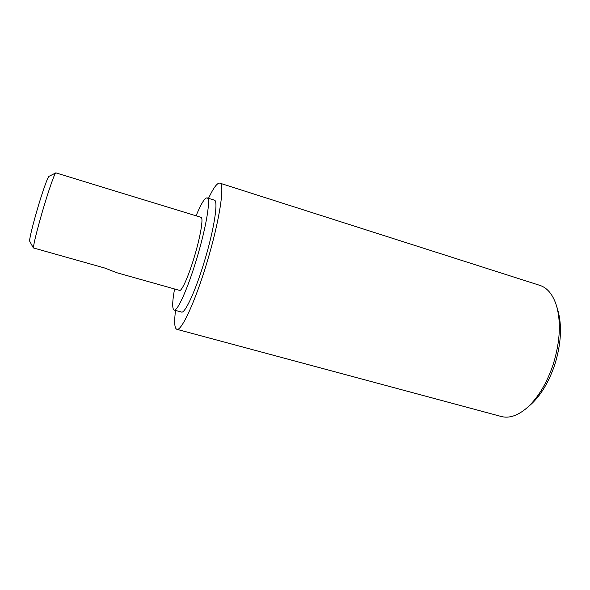 <?xml version="1.0" encoding="UTF-8"?>
<svg xmlns="http://www.w3.org/2000/svg" width="590" height="590" viewBox="0 0 590 590"><rect width="100%" height="100%" fill="white"/><g stroke="black" fill="none" stroke-linecap="round" stroke-linejoin="round"><path stroke-width="0.89" d="M33.328 247.918L29.5 240.86C30.215 235.469 32.715 225.306 37.008 210.394C42.2 192.48 47.856 176.543 49 176.351L55.821 172.863C54.678 172.973 48.255 191.389 42.222 212.179C36.971 230.41 34.014 242.328 33.328 247.918L104.998 268.111L116.672 272.691L179.581 290.391C181.72 291.512 188.601 276.12 194.346 256.805C200.541 236.347 203.624 217.489 201.05 217.341L55.821 172.863M556.518 305.79L557.838 310.156C562.137 325.518 561.186 343.491 554.969 364.074C548.884 382.261 540.506 396.03 529.842 405.396L526.369 408.361C537.807 398.316 546.812 383.485 553.383 363.846C560.094 341.617 561.134 322.265 556.518 305.79C552.963 294.639 547.409 287.839 539.872 285.383L219.768 183.121C225.181 183.284 219.65 220.638 206.965 262.432C195.231 301.785 181.226 331.72 176.801 329.301C174.485 328.261 174.065 321.97 175.547 310.421M176.801 329.301L501.33 416.511C509 418.524 517.349 415.81 526.369 408.361M196.064 215.815C201.102 203.712 204.774 197.731 207.075 197.871C210.999 197.997 206.389 226.752 196.772 258.523C187.856 288.473 177.317 311.786 174.109 310.023C172.096 308.902 172.251 301.881 174.566 288.982M207.075 197.871L214.362 200.157C218.536 200.364 214.192 229.127 204.575 260.81C195.674 290.686 184.921 313.865 181.477 312.051L174.109 310.023M208.499 198.314C213.499 187.797 217.26 182.738 219.768 183.121"/></g></svg>

